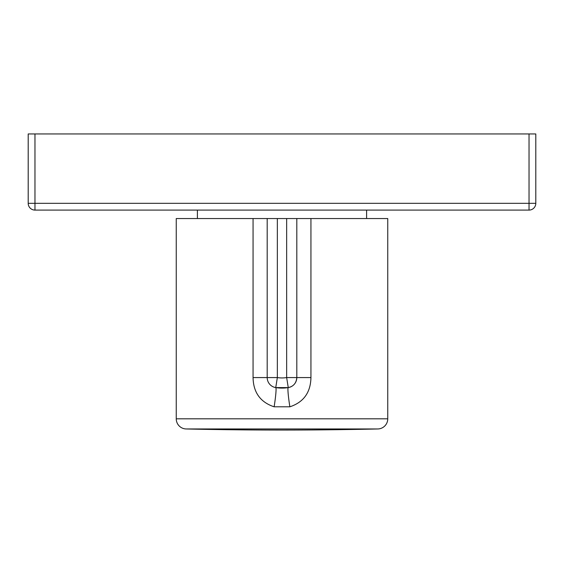 <?xml version="1.0" encoding="UTF-8"?>
<svg xmlns="http://www.w3.org/2000/svg" width="564" height="564" viewBox="0 0 564 564"><rect width="100%" height="100%" fill="white"/><g stroke="black" fill="none" stroke-linecap="round" stroke-linejoin="round"><path stroke-width="0.85" d="M529.032 133.95L34.968 133.95L34.968 203.322L529.032 203.322L529.032 133.95L535.8 133.95L535.8 203.322A6.768 6.768 0 0 1 529.032 210.09L34.968 210.09A6.768 6.768 0 0 1 28.2 203.322L28.2 133.95L34.968 133.95M176.25 418.812A10.152 10.152 0 0 0 186.169 428.964L377.831 428.964A10.152 10.152 0 0 0 387.75 418.812L387.75 218.55L296.805 218.55L296.805 377.57L310.94 377.57C310.623 392.502 303.594 402.245 289.868 406.806L274.132 406.806C260.392 402.231 253.363 392.488 253.06 377.57L253.06 218.55L176.25 218.55L176.25 418.812L387.75 418.812M274.132 406.806A19.458 1.431 -80.9 0 0 275.747 387.595L288.253 387.595A39.727 39.727 0 0 1 275.747 387.595A10.152 10.152 0 0 1 267.195 377.57L267.195 218.55L253.06 218.55M275.747 387.595L277.347 377.57A29.575 29.575 0 0 0 286.653 377.57L288.253 387.595A10.152 10.152 0 0 0 296.805 377.57C296.34 383.111 293.484 386.46 288.253 387.595A19.458 1.431 -99.1 0 0 289.868 406.806M267.195 218.55L277.347 218.55L277.347 377.57L253.06 377.57M296.805 377.57L286.653 377.57L286.653 218.55L296.805 218.55M286.653 218.55L277.347 218.55M28.2 203.322A6.768 6.768 0 0 0 34.968 210.09L34.968 203.322L28.2 203.322M535.8 203.322L529.032 203.322L529.032 210.09M310.94 218.55L310.94 377.57M366.6 218.55L366.6 210.09M197.4 218.55L197.4 210.09M186.169 428.964A4227.462 4227.462 0 0 0 377.831 428.964"/></g></svg>
